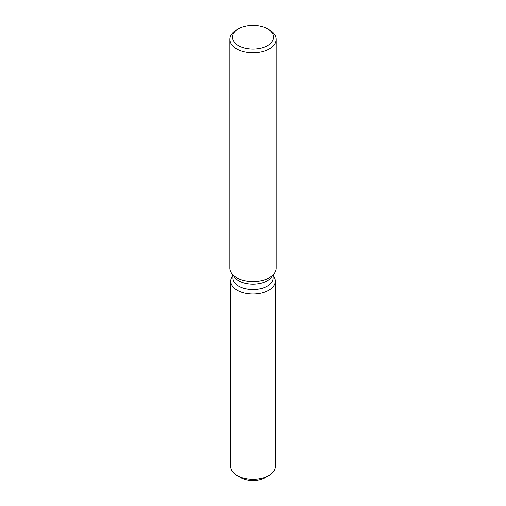 <?xml version="1.0" encoding="UTF-8"?>
<svg xmlns="http://www.w3.org/2000/svg" width="506" height="506" viewBox="0 0 506 506"><rect width="100%" height="100%" fill="white"/><g stroke="black" fill="none" stroke-linecap="round" stroke-linejoin="round"><path stroke-width="0.76" d="M275.372 281.121A22.372 12.916 180 0 1 268.819 290.254A22.372 12.916 180 0 0 273.423 275.846L273.139 275.473L273.423 275.846A22.372 12.916 180 0 1 275.372 281.121L275.372 466.513A22.372 12.916 180 0 1 268.819 475.646L265.068 477.816A17.065 9.848 180 0 1 239.313 476.728M273.139 275.03L273.139 277.958A20.139 11.625 180 0 1 267.238 286.175A20.139 11.625 180 0 1 245.296 288.698A20.139 11.625 180 0 1 232.861 277.958L232.861 275.03M268.819 290.254A22.372 12.916 180 0 1 240.312 291.76A22.372 12.916 180 0 1 232.577 275.846A22.372 12.916 180 0 0 230.628 281.121A22.372 12.916 180 0 0 244.436 293.056A22.372 12.916 180 0 0 268.819 290.254M267.554 28.779L269.432 29.867A23.238 13.415 180 0 1 276.238 39.348L276.238 268.161A23.238 13.415 180 0 1 274.214 273.638L271.38 277.294A20.139 11.625 180 0 1 267.238 280.767A20.139 11.625 180 0 1 234.62 277.294L231.786 273.638A23.238 13.415 180 0 1 229.762 268.161L229.762 39.348A23.238 13.415 180 0 1 236.568 29.867L238.446 28.779A20.582 11.885 180 0 1 267.554 28.779A20.582 11.885 180 0 1 267.554 45.584A20.582 11.885 180 0 1 238.446 45.584A20.582 11.885 180 0 1 238.446 28.779L236.568 29.867M274.214 273.638A23.238 13.415 180 0 1 269.432 277.649A23.238 13.415 180 0 1 231.786 273.638M276.238 39.348A23.238 13.415 180 0 1 269.432 48.835A23.238 13.415 180 0 1 244.107 51.745A23.238 13.415 180 0 1 229.762 39.348M237.181 475.646L240.932 477.816A17.065 9.848 180 0 0 265.068 477.816L268.819 475.646A22.372 12.916 180 0 1 237.181 475.646A22.372 12.916 180 0 1 230.628 466.513L230.628 281.121M232.861 275.473L232.577 275.846L232.861 275.473"/></g></svg>

